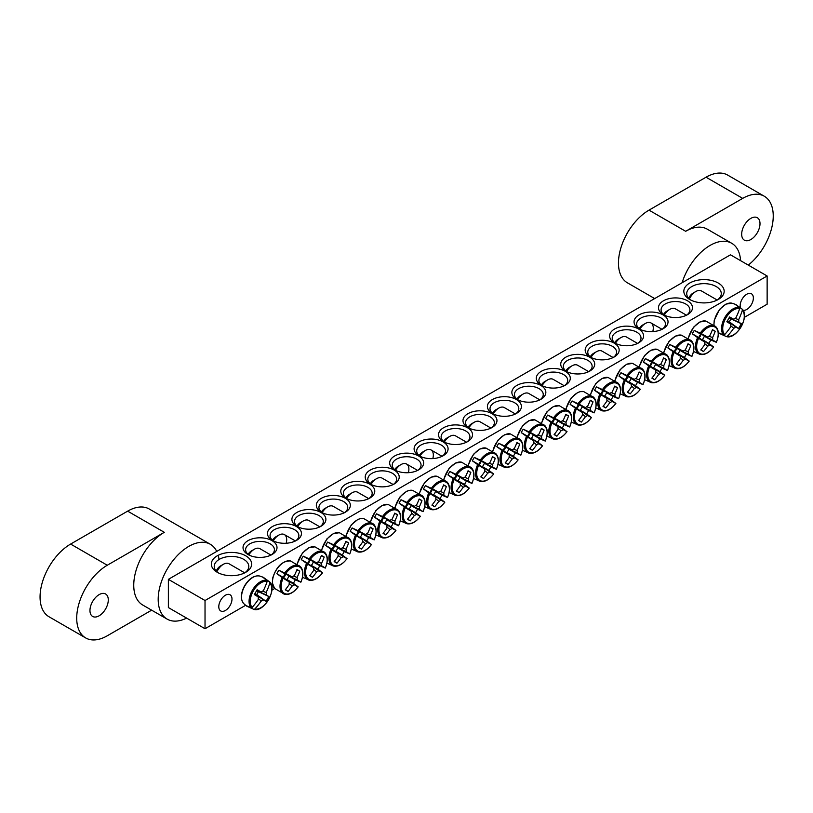 <?xml version="1.0" encoding="UTF-8"?>
<svg xmlns="http://www.w3.org/2000/svg" width="813" height="813" viewBox="0 0 813 813"><rect width="100%" height="100%" fill="white"/><g stroke="black" fill="none" stroke-linecap="round" stroke-linejoin="round"><path stroke-width="1.22" d="M248.991 555.066A14.4 8.313 180 0 1 245.617 549.72A14.4 8.313 180 0 1 254.51 542.037A14.4 8.313 180 0 1 270.201 543.836A14.4 8.313 180 0 1 274.418 549.72A14.4 8.313 180 0 1 271.044 555.066M767.137 275.983L730.47 254.815L168.372 579.344L205.028 600.512L767.137 275.983L767.137 304.204L744.362 317.355M274.652 588.531L271.867 590.147M245.597 605.309L205.028 628.734L168.372 607.565L168.372 579.344M272.03 540.665A16.992 9.807 0 0 0 248.006 540.665A16.992 9.807 0 0 0 248.006 554.537A16.992 9.807 0 0 0 272.03 554.537A16.992 9.807 0 0 0 272.03 540.665M296.471 526.55A16.992 9.807 0 0 0 272.436 526.55A16.992 9.807 0 0 0 272.436 540.421A16.992 9.807 0 0 0 296.471 540.421A16.992 9.807 0 0 0 296.471 526.55M345.352 498.328A16.992 9.807 0 0 0 321.318 498.328A16.992 9.807 0 0 0 321.318 512.21A16.992 9.807 0 0 0 345.352 512.21A16.992 9.807 0 0 0 345.352 498.328M394.234 470.107A16.992 9.807 0 0 0 370.2 470.107A16.992 9.807 0 0 0 370.2 483.989A16.992 9.807 0 0 0 394.234 483.989A16.992 9.807 0 0 0 394.234 470.107M443.105 441.896A16.992 9.807 0 0 0 419.081 441.896A16.992 9.807 0 0 0 419.081 455.768A16.992 9.807 0 0 0 443.105 455.768A16.992 9.807 0 0 0 443.105 441.896M663.469 314.672A16.992 9.807 0 0 0 687.503 314.672A16.992 9.807 0 0 0 687.503 300.79A16.992 9.807 0 0 0 663.469 300.79A16.992 9.807 0 0 0 663.469 314.672L663.469 314.672M614.587 342.883A16.992 9.807 0 0 0 638.622 342.883A16.992 9.807 0 0 0 638.622 329.011A16.992 9.807 0 0 0 614.587 329.011A16.992 9.807 0 0 0 614.587 342.883L614.587 342.883M565.716 371.104A16.992 9.807 0 0 0 589.74 371.104A16.992 9.807 0 0 0 589.74 357.232A16.992 9.807 0 0 0 565.716 357.232A16.992 9.807 0 0 0 565.716 371.104L565.716 371.104M516.834 399.325A16.992 9.807 0 0 0 540.869 399.325A16.992 9.807 0 0 0 540.869 385.453A16.992 9.807 0 0 0 516.834 385.453A16.992 9.807 0 0 0 516.834 399.325L516.834 399.325M467.953 427.547A16.992 9.807 0 0 0 491.987 427.547A16.992 9.807 0 0 0 491.987 413.675A16.992 9.807 0 0 0 467.953 413.675A16.992 9.807 0 0 0 467.953 427.547L467.953 427.547M689.739 299.499A20.162 11.636 0 0 0 718.255 299.499A20.162 11.636 0 0 0 718.255 283.036A20.162 11.636 0 0 0 689.739 283.036A20.162 11.636 0 0 0 689.739 299.499L689.739 299.499M217.244 572.291A20.162 11.636 0 0 0 245.76 572.291A20.162 11.636 0 0 0 245.76 555.828A20.162 11.636 0 0 0 217.244 555.828A20.162 11.636 0 0 0 217.244 572.291L217.244 572.291M492.393 413.441A16.992 9.807 0 0 0 516.428 413.441A16.992 9.807 0 0 0 516.428 399.559A16.992 9.807 0 0 0 492.393 399.559A16.992 9.807 0 0 0 492.393 413.441L492.393 413.441M541.275 385.22A16.992 9.807 0 0 0 565.309 385.22A16.992 9.807 0 0 0 565.309 371.338A16.992 9.807 0 0 0 541.275 371.338A16.992 9.807 0 0 0 541.275 385.22L541.275 385.22M590.157 356.998A16.992 9.807 0 0 0 614.181 356.998A16.992 9.807 0 0 0 614.181 343.127A16.992 9.807 0 0 0 590.157 343.127A16.992 9.807 0 0 0 590.147 356.998A16.992 9.807 0 0 0 590.157 356.998M639.028 328.777A16.992 9.807 0 0 0 663.062 328.777A16.992 9.807 0 0 0 663.062 314.905A16.992 9.807 0 0 0 639.028 314.905A16.992 9.807 0 0 0 639.028 328.777L639.028 328.777M467.546 427.78A16.992 9.807 0 0 0 443.512 427.78A16.992 9.807 0 0 0 443.512 441.652A16.992 9.807 0 0 0 467.546 441.652A16.992 9.807 0 0 0 467.546 427.78M418.665 456.002A16.992 9.807 0 0 0 394.64 456.002A16.992 9.807 0 0 0 394.64 469.873A16.992 9.807 0 0 0 418.665 469.873A16.992 9.807 0 0 0 418.665 456.002M369.793 484.223A16.992 9.807 0 0 0 345.759 484.223A16.992 9.807 0 0 0 345.759 498.095A16.992 9.807 0 0 0 369.793 498.095A16.992 9.807 0 0 0 369.793 484.223M320.911 512.444A16.992 9.807 0 0 0 296.877 512.444A16.992 9.807 0 0 0 296.877 526.316A16.992 9.807 0 0 0 320.911 526.316A16.992 9.807 0 0 0 320.911 512.444M273.432 540.96A14.4 8.313 180 0 1 270.058 535.604A14.4 8.313 180 0 1 278.94 527.922A14.4 8.313 180 0 1 294.641 529.73A14.4 8.313 180 0 1 298.859 535.604A14.4 8.313 180 0 1 295.485 540.96M297.873 526.844A14.4 8.313 180 0 1 294.499 521.499A14.4 8.313 180 0 1 303.381 513.816A14.4 8.313 180 0 1 319.082 515.615A14.4 8.313 180 0 1 323.3 521.499A14.4 8.313 180 0 1 319.916 526.844M322.314 512.739A14.4 8.313 180 0 1 318.93 507.383A14.4 8.313 180 0 1 327.822 499.7A14.4 8.313 180 0 1 343.523 501.509A14.4 8.313 180 0 1 347.74 507.383A14.4 8.313 180 0 1 344.356 512.739M346.755 498.623A14.4 8.313 180 0 1 343.371 493.278A14.4 8.313 180 0 1 352.263 485.595A14.4 8.313 180 0 1 367.954 487.394A14.4 8.313 180 0 1 372.171 493.278A14.4 8.313 180 0 1 368.797 498.623M371.185 484.518A14.4 8.313 180 0 1 367.811 479.162A14.4 8.313 180 0 1 376.704 471.489A14.4 8.313 180 0 1 392.394 473.288A14.4 8.313 180 0 1 396.612 479.162A14.4 8.313 180 0 1 393.238 484.518M395.626 470.402A14.4 8.313 180 0 1 392.252 465.056A14.4 8.313 180 0 1 401.144 457.373A14.4 8.313 180 0 1 416.835 459.172A14.4 8.313 180 0 1 421.053 465.056A14.4 8.313 180 0 1 417.679 470.402M420.067 456.296A14.4 8.313 180 0 1 416.693 450.951A14.4 8.313 180 0 1 425.585 443.268A14.4 8.313 180 0 1 441.276 445.067A14.4 8.313 180 0 1 445.494 450.951A14.4 8.313 180 0 1 442.12 456.296M444.508 442.191A14.4 8.313 180 0 1 441.134 436.835A14.4 8.313 180 0 1 450.016 429.152A14.4 8.313 180 0 1 465.717 430.961A14.4 8.313 180 0 1 469.934 436.835A14.4 8.313 180 0 1 466.56 442.191M664.465 315.2A14.4 8.313 180 0 1 661.081 309.844A14.4 8.313 180 0 1 675.481 301.532A14.4 8.313 180 0 1 689.891 309.844A14.4 8.313 180 0 1 686.507 315.2M640.024 329.306A14.4 8.313 180 0 1 636.65 323.96A14.4 8.313 180 0 1 651.05 315.647A14.4 8.313 180 0 1 665.451 323.96A14.4 8.313 180 0 1 662.067 329.306M615.583 343.421A14.4 8.313 180 0 1 612.209 338.066A14.4 8.313 180 0 1 626.61 329.753A14.4 8.313 180 0 1 641.01 338.066A14.4 8.313 180 0 1 637.626 343.421M591.142 357.527A14.4 8.313 180 0 1 587.769 352.181A14.4 8.313 180 0 1 602.169 343.858A14.4 8.313 180 0 1 616.569 352.181A14.4 8.313 180 0 1 613.195 357.527M566.702 371.632A14.4 8.313 180 0 1 563.328 366.287A14.4 8.313 180 0 1 577.728 357.974A14.4 8.313 180 0 1 592.128 366.287A14.4 8.313 180 0 1 588.754 371.632M542.261 385.748A14.4 8.313 180 0 1 538.887 380.393A14.4 8.313 180 0 1 553.287 372.08A14.4 8.313 180 0 1 567.687 380.393A14.4 8.313 180 0 1 564.313 385.748M517.83 399.854A14.4 8.313 180 0 1 514.446 394.508A14.4 8.313 180 0 1 528.846 386.195A14.4 8.313 180 0 1 543.247 394.508A14.4 8.313 180 0 1 539.873 399.854M493.389 413.969A14.4 8.313 180 0 1 490.005 408.614A14.4 8.313 180 0 1 504.406 400.301A14.4 8.313 180 0 1 518.816 408.614A14.4 8.313 180 0 1 515.432 413.969M740.389 307.507A9.339 5.386 -60 0 1 740.165 305.668A9.339 5.386 -60 0 1 744.241 296.267A9.339 5.386 -60 0 1 751.436 293.767A9.339 5.386 -60 0 1 751.852 303.767A9.339 5.386 -60 0 1 743.062 310.302M218.788 606.671A9.339 5.386 -60 0 1 222.864 597.281A9.339 5.386 -60 0 1 230.059 594.781A9.339 5.386 -60 0 1 230.059 605.563A9.339 5.386 -60 0 1 220.73 610.949A9.339 5.386 -60 0 1 218.788 606.671M468.949 428.075A14.4 8.313 180 0 1 465.575 422.73A14.4 8.313 180 0 1 479.975 414.417A14.4 8.313 180 0 1 494.375 422.73A14.4 8.313 180 0 1 490.991 428.075M218.341 572.88A17.276 9.98 180 0 1 214.226 566.417A17.276 9.98 180 0 1 231.502 556.438A17.276 9.98 180 0 1 248.788 566.417A17.276 9.98 180 0 1 244.662 572.88M690.837 300.088A17.276 9.98 180 0 1 686.721 293.625A17.276 9.98 180 0 1 703.997 283.646A17.276 9.98 180 0 1 721.283 293.625A17.276 9.98 180 0 1 717.157 300.088M205.028 600.512L205.028 628.734M720.176 333.808A16.616 9.593 -60 0 1 719.312 333.411A16.616 9.593 -60 0 1 718.804 333.066A16.616 9.593 -60 0 1 718.387 332.73L723.672 335.027L724.647 334.621A15.244 8.801 -60 0 1 725.877 318.015A15.244 8.801 -60 0 1 739.657 308.645L739.515 307.588L734.881 304.164A16.616 9.593 -60 0 1 735.379 304.357A16.616 9.593 -60 0 1 736.71 305.17M726.375 336.562A16.057 9.268 120 0 1 726.304 336.552L726.375 336.562C736.314 340.068 750.196 316.023 742.198 309.164A16.057 9.268 120 0 0 742.147 309.113L742.35 310.2A15.244 8.801 -60 0 1 741.121 326.816A15.244 8.801 -60 0 1 727.35 336.186L726.304 336.552L720.359 333.879M736.863 305.302L742.198 309.164M724.647 334.621A57.56 43.922 -60 0 0 730.857 326.592A5.711 3.293 -60 0 1 730.857 324.184A57.56 2.896 -145.9 0 1 726.822 321.755A57.205 43.658 -60 0 0 729.596 316.958A57.56 2.896 25.9 0 1 733.712 319.235A5.711 3.293 -60 0 1 735.795 318.025A57.56 43.922 -60 0 0 739.657 308.645M742.35 310.2A57.56 49.715 120 0 1 738.651 319.682A5.711 3.293 -60 0 1 738.651 322.09A57.56 2.896 25.9 0 1 741.293 323.716A57.205 49.41 120 0 1 738.519 328.513A57.56 2.896 -145.9 0 1 735.795 327.039A5.711 3.293 -60 0 1 733.712 328.239A57.56 49.715 120 0 1 727.35 336.186M734.993 318.34L738.651 319.682M689.434 298.991A11.23 6.484 -60 0 1 695.847 291.501A11.23 6.484 -60 0 1 701.467 290.952L717.218 300.048M695.847 291.501L693.001 293.147A7.205 4.156 120 0 0 688.733 298.29M727.31 320.972L735.795 327.039M733.712 328.239L730.724 325.739M730.857 324.184L727.076 321.348M738.651 322.09L729.159 317.771M729.373 317.375L733.712 319.235M741.293 323.716L729.048 317.974M738.519 328.513L729.241 321.816L730.857 319.011M727.432 320.779L729.241 321.816M247.68 606.6A16.616 9.593 -60 0 1 246.309 605.858A16.616 9.593 -60 0 1 245.892 605.522L251.176 607.819L252.162 607.413A15.244 8.801 -60 0 1 253.392 590.807A15.244 8.801 -60 0 1 267.162 581.437L267.02 580.38L262.396 576.956A16.616 9.593 -60 0 1 262.884 577.149A16.616 9.593 -60 0 1 263.432 577.423A16.616 9.593 -60 0 1 264.215 577.962M253.88 609.354A16.057 9.268 120 0 1 253.808 609.344L253.88 609.354C263.819 612.86 277.7 588.815 269.703 581.956A16.057 9.268 120 0 0 269.652 581.905L269.855 582.992A15.244 8.801 -60 0 1 268.625 599.608A15.244 8.801 -60 0 1 254.855 608.978L253.808 609.344L247.863 606.671M264.367 578.094L269.703 581.956M269.855 582.992A57.56 49.715 120 0 1 266.156 592.474A5.711 3.293 -60 0 1 266.156 594.882A57.56 2.896 25.9 0 1 268.798 596.508A57.205 49.41 120 0 1 266.024 601.305A57.56 2.896 -145.9 0 1 263.3 599.831A5.711 3.293 -60 0 1 261.217 601.031A57.56 49.715 120 0 1 254.855 608.978M261.217 601.031L258.229 598.531M252.162 607.413A57.56 43.922 -60 0 0 258.361 599.384A5.711 3.293 -60 0 1 258.361 596.976A57.56 2.896 -145.9 0 1 254.327 594.547A57.205 43.658 -60 0 0 257.101 589.75A57.56 2.896 25.9 0 1 261.217 592.027A5.711 3.293 -60 0 1 263.3 590.817A57.56 43.922 -60 0 0 267.162 581.437M216.939 571.783A11.23 6.484 -60 0 1 217.742 570.228A11.23 6.484 -60 0 1 223.362 564.293A11.23 6.484 -60 0 1 228.971 563.744L244.733 572.84M223.362 564.293L220.506 565.939A7.205 4.156 120 0 0 216.908 569.74A7.205 4.156 120 0 0 216.238 571.082M256.878 590.167L261.217 592.027M262.497 591.132L266.156 592.474M266.156 594.882L256.664 590.563M258.361 596.976L254.581 594.14M254.815 593.764L263.3 599.831M268.798 596.508L256.552 590.766M266.024 601.305L256.745 594.608L258.361 591.803M254.936 593.571L256.745 594.608M496.804 446.713A16.616 9.593 -60 0 1 497.729 444.975A16.616 9.593 -60 0 1 498.776 443.298L505.767 446.5A15.244 8.801 -60 0 1 519.537 439.965A15.244 8.801 -60 0 1 520.767 455.158L515.269 452.821A16.616 9.593 -60 0 1 513.298 456.245L518.074 459.833A15.244 8.801 -60 0 1 504.294 466.367A15.244 8.801 -60 0 1 503.064 451.174L496.804 446.713L503.349 450.493A3.933 2.266 -60 0 1 505.33 447.079L512.129 449.985A5.711 3.293 -60 0 1 514.212 448.776A57.56 43.922 -60 0 0 516.936 442.557A57.205 2.876 25.9 0 1 519.71 444.152A57.56 49.715 120 0 1 517.068 450.432A5.711 3.293 -60 0 1 517.068 452.841A57.56 2.896 25.9 0 1 520.767 455.158L520.564 455.117M517.068 452.841L508.725 449.04A3.933 2.266 -60 0 1 506.753 452.465L513.298 456.245M515.269 452.821L508.725 449.04M505.767 446.5A57.56 2.896 25.9 0 1 512.129 449.985M517.932 459.67L518.074 459.833A57.56 2.896 -145.9 0 1 514.212 457.79A5.711 3.293 -60 0 1 512.129 458.999A57.56 49.715 120 0 1 508.013 464.416A57.205 2.876 -145.9 0 1 505.239 462.821A57.56 43.922 -60 0 0 509.273 457.343A5.711 3.293 -60 0 1 509.273 454.934A57.56 2.896 -145.9 0 1 503.064 451.174M506.753 452.465L514.212 457.79M468.786 427.963A11.23 6.484 -60 0 1 474.264 422.252A11.23 6.484 -60 0 1 479.883 421.703L490.961 428.095M474.264 422.252L471.418 423.898A7.205 4.156 120 0 0 468.024 427.364M509.273 454.934L503.349 450.493M512.129 458.999L509.141 456.489M503.46 450.575A3.222 1.86 120 0 0 505.452 447.13M513.41 449.101L517.068 450.432M508.013 464.416L505.442 462.567M519.71 444.152L516.824 442.851M505.33 447.079L498.776 443.298M521.245 432.607A16.616 9.593 -60 0 1 522.17 430.86A16.616 9.593 -60 0 1 523.216 429.193L530.208 432.384A15.244 8.801 -60 0 1 543.978 425.86A15.244 8.801 -60 0 1 545.208 441.042L539.71 438.715A16.616 9.593 -60 0 1 537.739 442.13L542.505 445.727A15.244 8.801 -60 0 1 528.735 452.252A15.244 8.801 -60 0 1 527.505 437.059L521.245 432.607L527.789 436.388A3.933 2.266 -60 0 1 529.761 432.973L536.57 435.88A5.711 3.293 -60 0 1 538.653 434.67A57.56 43.922 -60 0 0 541.377 428.441A57.205 2.876 25.9 0 1 544.151 430.047A57.56 49.715 120 0 1 541.509 436.317A5.711 3.293 -60 0 1 541.509 438.735A57.56 2.896 25.9 0 1 545.208 441.042L544.995 441.012M541.509 438.735L533.165 434.935A3.933 2.266 -60 0 1 531.194 438.349L537.739 442.13M539.71 438.715L533.165 434.935M530.208 432.384A57.56 2.896 25.9 0 1 536.57 435.88M542.373 445.565L542.505 445.727A57.56 2.896 -145.9 0 1 538.653 443.674A5.711 3.293 -60 0 1 536.57 444.884A57.56 49.715 120 0 1 532.454 450.311A57.205 2.876 -145.9 0 1 529.68 448.705A57.56 43.922 -60 0 0 533.714 443.237A5.711 3.293 -60 0 1 533.714 440.819A57.56 2.896 -145.9 0 1 527.505 437.059M531.194 438.349L538.653 443.674M493.227 413.847A11.23 6.484 -60 0 1 498.704 408.146A11.23 6.484 -60 0 1 504.324 407.587L515.401 413.98M498.704 408.146L495.859 409.793A7.205 4.156 120 0 0 492.454 413.258M533.714 440.819L527.789 436.388M536.57 444.884L533.582 442.374M527.901 436.469A3.222 1.86 120 0 0 529.893 433.024M537.85 434.985L541.509 436.317M532.454 450.311L529.883 448.461M544.151 430.047L541.265 428.746M529.761 432.973L523.216 429.193M545.686 418.502A16.616 9.593 -60 0 1 546.61 416.754A16.616 9.593 -60 0 1 547.657 415.077L554.649 418.278A15.244 8.801 -60 0 1 568.419 411.744A15.244 8.801 -60 0 1 569.649 426.937L564.151 424.599A16.616 9.593 -60 0 1 562.179 428.024L566.946 431.612A15.244 8.801 -60 0 1 553.175 438.146A15.244 8.801 -60 0 1 551.946 422.953L545.686 418.502L552.23 422.282A3.933 2.266 -60 0 1 554.202 418.858L561 421.764A5.711 3.293 -60 0 1 563.094 420.565A57.56 43.922 -60 0 0 565.818 414.335A57.205 2.876 25.9 0 1 568.592 415.931A57.56 49.715 120 0 1 565.95 422.211A5.711 3.293 -60 0 1 565.95 424.62A57.56 2.896 25.9 0 1 569.649 426.937L569.435 426.896M565.95 424.62L557.606 420.819A3.933 2.266 -60 0 1 555.635 424.244L562.179 428.024M564.151 424.599L557.606 420.819M554.649 418.278A57.56 2.896 25.9 0 1 561 421.764M566.813 431.449L566.946 431.612A57.56 2.896 -145.9 0 1 563.094 429.569A5.711 3.293 -60 0 1 561 430.778A57.56 49.715 120 0 1 556.885 436.195A57.205 2.876 -145.9 0 1 554.12 434.599A57.56 43.922 -60 0 0 558.145 429.122A5.711 3.293 -60 0 1 558.145 426.713A57.56 2.896 -145.9 0 1 551.946 422.953M555.635 424.244L563.094 429.569M517.657 399.742A11.23 6.484 -60 0 1 523.145 394.041A11.23 6.484 -60 0 1 528.765 393.482L539.842 399.874M523.145 394.041L520.3 395.687A7.205 4.156 120 0 0 516.895 399.142M558.145 426.713L552.23 422.282M561 430.778L558.023 428.268M552.342 422.354A3.222 1.86 120 0 0 554.324 418.908M562.281 420.88L565.95 422.211M556.885 436.195L554.324 434.345M568.592 415.931L565.706 414.64M554.202 418.858L547.657 415.077M570.126 404.386A16.616 9.593 -60 0 1 571.051 402.648A16.616 9.593 -60 0 1 572.098 400.972L579.09 404.163A15.244 8.801 -60 0 1 592.86 397.638A15.244 8.801 -60 0 1 594.09 412.831L588.592 410.494A16.616 9.593 -60 0 1 586.62 413.908L591.386 417.506A15.244 8.801 -60 0 1 577.616 424.04A15.244 8.801 -60 0 1 576.387 408.848L570.126 404.386L576.671 408.167A3.933 2.266 -60 0 1 578.643 404.752L585.441 407.659A5.711 3.293 -60 0 1 587.535 406.449A57.56 43.922 -60 0 0 590.258 400.23A57.205 2.876 25.9 0 1 593.023 401.825A57.56 49.715 120 0 1 590.39 408.096A5.711 3.293 -60 0 1 590.39 410.514A57.56 2.896 25.9 0 1 594.09 412.831L593.876 412.791M590.39 410.514L582.047 406.713A3.933 2.266 -60 0 1 580.076 410.128L586.62 413.908M588.592 410.494L582.047 406.713M579.09 404.163A57.56 2.896 25.9 0 1 585.441 407.659M591.254 417.343L591.386 417.506A57.56 2.896 -145.9 0 1 587.535 415.453A5.711 3.293 -60 0 1 585.441 416.663A57.56 49.715 120 0 1 581.325 422.089A57.205 2.876 -145.9 0 1 578.561 420.484A57.56 43.922 -60 0 0 582.586 415.016A5.711 3.293 -60 0 1 582.586 412.608A57.56 2.896 -145.9 0 1 576.387 408.848M580.076 410.128L587.535 415.453M542.098 385.636A11.23 6.484 -60 0 1 547.586 379.925A11.23 6.484 -60 0 1 553.206 379.366L564.273 385.769M547.586 379.925L544.73 381.571A7.205 4.156 120 0 0 541.336 385.037M582.586 412.608L576.671 408.167M585.441 416.663L582.454 414.163M576.783 408.248A3.222 1.86 120 0 0 578.765 404.803M586.722 406.764L590.39 408.096M581.325 422.089L578.765 420.24M593.023 401.825L590.136 400.524M578.643 404.752L572.098 400.972M594.567 390.281A16.616 9.593 -60 0 1 595.492 388.533A16.616 9.593 -60 0 1 596.539 386.856L603.531 390.057A15.244 8.801 -60 0 1 617.301 383.523A15.244 8.801 -60 0 1 618.53 398.716L613.032 396.388A16.616 9.593 -60 0 1 611.061 399.803L615.827 403.39A15.244 8.801 -60 0 1 602.057 409.925A15.244 8.801 -60 0 1 600.827 394.732L594.567 390.281L601.112 394.061A3.933 2.266 -60 0 1 603.083 390.636L609.882 393.543A5.711 3.293 -60 0 1 611.976 392.344A57.56 43.922 -60 0 0 614.699 386.114A57.205 2.876 25.9 0 1 617.463 387.72A57.56 49.715 120 0 1 614.831 393.99A5.711 3.293 -60 0 1 614.831 396.398A57.56 2.896 25.9 0 1 618.53 398.716L618.317 398.685M614.831 396.398L606.488 392.608A3.933 2.266 -60 0 1 604.506 396.022L611.061 399.803M613.032 396.388L606.488 392.608M603.531 390.057A57.56 2.896 25.9 0 1 609.882 393.543M615.695 403.228L615.827 403.39A57.56 2.896 -145.9 0 1 611.976 401.348A5.711 3.293 -60 0 1 609.882 402.557A57.56 49.715 120 0 1 605.766 407.974A57.205 2.876 -145.9 0 1 603.002 406.378A57.56 43.922 -60 0 0 607.026 400.911A5.711 3.293 -60 0 1 607.026 398.492A57.56 2.896 -145.9 0 1 600.827 394.732M604.506 396.022L611.976 401.348M566.539 371.521A11.23 6.484 -60 0 1 572.027 365.82A11.23 6.484 -60 0 1 577.647 365.261L588.714 371.653M572.027 365.82L569.171 367.466A7.205 4.156 120 0 0 565.777 370.921M607.026 398.492L601.112 394.061M609.882 402.557L606.894 400.047M601.214 394.142A3.222 1.86 120 0 0 603.205 390.697M611.163 392.659L614.831 393.99M605.766 407.974L603.195 406.124M617.463 387.72L614.577 386.419M603.083 390.636L596.539 386.856M618.998 376.165A16.616 9.593 -60 0 1 619.933 374.427A16.616 9.593 -60 0 1 620.98 372.75L627.961 375.941A15.244 8.801 -60 0 1 641.742 369.417A15.244 8.801 -60 0 1 642.971 384.61L637.473 382.273A16.616 9.593 -60 0 1 635.502 385.687L640.268 389.285A15.244 8.801 -60 0 1 626.498 395.819A15.244 8.801 -60 0 1 625.268 380.626L618.998 376.165L625.553 379.945A3.933 2.266 -60 0 1 627.524 376.531L634.323 379.437A5.711 3.293 -60 0 1 636.416 378.228A57.56 43.922 -60 0 0 639.14 372.008A57.205 2.876 25.9 0 1 641.904 373.604A57.56 49.715 120 0 1 639.272 379.884A5.711 3.293 -60 0 1 639.272 382.293A57.56 2.896 25.9 0 1 642.971 384.61L642.758 384.569M639.272 382.293L630.918 378.492A3.933 2.266 -60 0 1 628.947 381.907L635.502 385.687M637.473 382.273L630.918 378.492M627.961 375.941A57.56 2.896 25.9 0 1 634.323 379.437M640.126 389.122L640.268 389.285A57.56 2.896 -145.9 0 1 636.416 387.242A5.711 3.293 -60 0 1 634.323 388.441A57.56 49.715 120 0 1 630.207 393.868A57.205 2.876 -145.9 0 1 627.433 392.262A57.56 43.922 -60 0 0 631.467 386.795A5.711 3.293 -60 0 1 631.467 384.386A57.56 2.896 -145.9 0 1 625.268 380.626M628.947 381.907L636.416 387.242M590.98 357.415A11.23 6.484 -60 0 1 596.468 351.704A11.23 6.484 -60 0 1 602.077 351.155L613.154 357.547M596.468 351.704L593.612 353.35A7.205 4.156 120 0 0 590.218 356.816M631.467 384.386L625.553 379.945M634.323 388.441L631.335 385.941M625.654 380.027A3.222 1.86 120 0 0 627.646 376.582M635.603 378.543L639.272 379.884M630.207 393.868L627.636 392.018M641.904 373.604L639.018 372.303M627.524 376.531L620.98 372.75M643.439 362.059A16.616 9.593 -60 0 1 644.374 360.311A16.616 9.593 -60 0 1 645.41 358.645L652.402 361.836A15.244 8.801 -60 0 1 666.172 355.301A15.244 8.801 -60 0 1 667.402 370.494L661.914 368.167A16.616 9.593 -60 0 1 659.932 371.582L664.709 375.179A15.244 8.801 -60 0 1 650.939 381.704A15.244 8.801 -60 0 1 649.709 366.511L643.439 362.059L649.994 365.84A3.933 2.266 -60 0 1 651.965 362.425L658.764 365.332A5.711 3.293 -60 0 1 660.847 364.122A57.56 43.922 -60 0 0 663.571 357.893A57.205 2.876 25.9 0 1 666.345 359.498A57.56 49.715 120 0 1 663.703 365.769A5.711 3.293 -60 0 1 663.703 368.187A57.56 2.896 25.9 0 1 667.402 370.494L667.199 370.464M663.703 368.187L655.359 364.387A3.933 2.266 -60 0 1 653.388 367.801L659.932 371.582M661.914 368.167L655.359 364.387M652.402 361.836A57.56 2.896 25.9 0 1 658.764 365.332M664.567 375.006L664.709 375.179A57.56 2.896 -145.9 0 1 660.847 373.126A5.711 3.293 -60 0 1 658.764 374.336A57.56 49.715 120 0 1 654.648 379.752A57.205 2.876 -145.9 0 1 651.874 378.157A57.56 43.922 -60 0 0 655.908 372.689A5.711 3.293 -60 0 1 655.908 370.271A57.56 2.896 -145.9 0 1 649.709 366.511M653.388 367.801L660.847 373.126M615.421 343.299A11.23 6.484 -60 0 1 620.908 337.598A11.23 6.484 -60 0 1 626.518 337.039L637.595 343.432M620.908 337.598L618.053 339.245A7.205 4.156 120 0 0 614.658 342.71M655.908 370.271L649.994 365.84M658.764 374.336L655.776 371.826M650.095 365.921A3.222 1.86 120 0 0 652.087 362.476M660.044 364.437L663.703 365.769M654.648 379.752L652.077 377.903M666.345 359.498L663.459 358.198M651.965 362.425L645.41 358.645M667.88 347.944A16.616 9.593 -60 0 1 668.804 346.206A16.616 9.593 -60 0 1 669.851 344.529L676.843 347.73A15.244 8.801 -60 0 1 690.613 341.196A15.244 8.801 -60 0 1 691.843 356.389L686.345 354.051A16.616 9.593 -60 0 1 684.373 357.476L689.15 361.063A15.244 8.801 -60 0 1 675.369 367.598A15.244 8.801 -60 0 1 674.14 352.405L667.88 347.944L674.424 351.724A3.933 2.266 -60 0 1 676.406 348.31L683.205 351.216A5.711 3.293 -60 0 1 685.288 350.007A57.56 43.922 -60 0 0 688.011 343.787A57.205 2.876 25.9 0 1 690.786 345.383A57.56 49.715 120 0 1 688.144 351.663A5.711 3.293 -60 0 1 688.144 354.072A57.56 2.896 25.9 0 1 691.843 356.389L691.639 356.348M688.144 354.072L679.8 350.271A3.933 2.266 -60 0 1 677.829 353.696L684.373 357.476M686.345 354.051L679.8 350.271M676.843 347.73A57.56 2.896 25.9 0 1 683.205 351.216M689.007 360.901L689.15 361.063A57.56 2.896 -145.9 0 1 685.288 359.021A5.711 3.293 -60 0 1 683.205 360.23A57.56 49.715 120 0 1 679.089 365.647A57.205 2.876 -145.9 0 1 676.314 364.051A57.56 43.922 -60 0 0 680.349 358.574A5.711 3.293 -60 0 1 680.349 356.165A57.56 2.896 -145.9 0 1 674.14 352.405M677.829 353.696L685.288 359.021M639.861 329.194A11.23 6.484 -60 0 1 645.339 323.483A11.23 6.484 -60 0 1 650.959 322.934A11.23 6.484 -60 0 1 652.778 331.602M645.339 323.483L642.494 325.129A7.205 4.156 120 0 0 639.099 328.594M680.349 356.165L674.424 351.724M683.205 360.23L680.217 357.72M674.536 351.805A3.222 1.86 120 0 0 676.528 348.36M684.485 350.332L688.144 351.663M679.089 365.647L676.518 363.797M690.786 345.383L687.9 344.082M676.406 348.31L669.851 344.529M692.32 333.838A16.616 9.593 -60 0 1 693.245 332.09A16.616 9.593 -60 0 1 694.292 330.424L701.284 333.615A15.244 8.801 -60 0 1 715.054 327.09A15.244 8.801 -60 0 1 716.283 342.273L710.786 339.946A16.616 9.593 -60 0 1 708.814 343.36L713.58 346.958A15.244 8.801 -60 0 1 699.81 353.482A15.244 8.801 -60 0 1 698.58 338.289L692.32 333.838L698.865 337.619A3.933 2.266 -60 0 1 700.836 334.204L707.645 337.11A5.711 3.293 -60 0 1 709.729 335.901A57.56 43.922 -60 0 0 712.452 329.671A57.205 2.876 25.9 0 1 715.227 331.277A57.56 49.715 120 0 1 712.584 337.547A5.711 3.293 -60 0 1 712.584 339.966A57.56 2.896 25.9 0 1 716.283 342.273L716.07 342.243M712.584 339.966L704.241 336.165A3.933 2.266 -60 0 1 702.269 339.58L708.814 343.36M710.786 339.946L704.241 336.165M701.284 333.615A57.56 2.896 25.9 0 1 707.645 337.11M713.448 346.795L713.58 346.958A57.56 2.896 -145.9 0 1 709.729 344.905A5.711 3.293 -60 0 1 707.645 346.114A57.56 49.715 120 0 1 703.53 351.541A57.205 2.876 -145.9 0 1 700.755 349.936A57.56 43.922 -60 0 0 704.79 344.468A5.711 3.293 -60 0 1 704.79 342.049A57.56 2.896 -145.9 0 1 698.58 338.289M702.269 339.58L709.729 344.905M664.302 315.078A11.23 6.484 -60 0 1 669.78 309.377A11.23 6.484 -60 0 1 675.4 308.818L686.477 315.21M669.78 309.377L666.934 311.023A7.205 4.156 120 0 0 663.53 314.489M704.79 342.049L698.865 337.619M707.645 346.114L704.658 343.604M698.977 337.7A3.222 1.86 120 0 0 700.969 334.255M708.926 336.216L712.584 337.547M703.53 351.541L700.958 349.692M715.227 331.277L712.34 329.976M700.836 334.204L694.292 330.424M472.363 460.829A16.616 9.593 -60 0 1 473.298 459.081A16.616 9.593 -60 0 1 474.335 457.414L481.326 460.605A15.244 8.801 -60 0 1 495.097 454.071A15.244 8.801 -60 0 1 496.326 469.264L490.839 466.936A16.616 9.593 -60 0 1 488.857 470.351L493.633 473.949A15.244 8.801 -60 0 1 479.863 480.473A15.244 8.801 -60 0 1 478.633 465.28L472.363 460.829L478.918 464.609A3.933 2.266 -60 0 1 480.89 461.195L487.688 464.101A5.711 3.293 -60 0 1 489.772 462.892A57.56 43.922 -60 0 0 492.495 456.662A57.205 2.876 25.9 0 1 495.269 458.268A57.56 49.715 120 0 1 492.627 464.538A5.711 3.293 -60 0 1 492.627 466.957A57.56 2.896 25.9 0 1 496.326 469.264L496.123 469.233M492.627 466.957L484.284 463.156A3.933 2.266 -60 0 1 482.312 466.571L488.857 470.351M490.839 466.936L484.284 463.156M481.326 460.605A57.56 2.896 25.9 0 1 487.688 464.101M493.491 473.776L493.633 473.949A57.56 2.896 -145.9 0 1 489.772 471.896A5.711 3.293 -60 0 1 487.688 473.105A57.56 49.715 120 0 1 483.572 478.522A57.205 2.876 -145.9 0 1 480.798 476.926A57.56 43.922 -60 0 0 484.833 471.459A5.711 3.293 -60 0 1 484.833 469.04A57.56 2.896 -145.9 0 1 478.633 465.28M482.312 466.571L489.772 471.896M444.345 442.069A11.23 6.484 -60 0 1 449.833 436.368A11.23 6.484 -60 0 1 455.443 435.809L466.52 442.201M449.833 436.368L446.977 438.014A7.205 4.156 120 0 0 443.583 441.479M484.833 469.04L478.918 464.609M487.688 473.105L484.7 470.595M479.02 464.69A3.222 1.86 120 0 0 481.011 461.245M488.969 463.207L492.627 464.538M483.572 478.522L481.001 476.672M495.269 458.268L492.383 456.967M480.89 461.195L474.335 457.414M447.922 474.934A16.616 9.593 -60 0 1 448.857 473.196A16.616 9.593 -60 0 1 449.904 471.52L456.886 474.711A15.244 8.801 -60 0 1 470.666 468.186A15.244 8.801 -60 0 1 471.896 483.379L466.398 481.042A16.616 9.593 -60 0 1 464.426 484.457L469.192 488.054A15.244 8.801 -60 0 1 455.422 494.589A15.244 8.801 -60 0 1 454.193 479.396L447.922 474.934L454.477 478.715A3.933 2.266 -60 0 1 456.449 475.3L463.247 478.207A5.711 3.293 -60 0 1 465.341 476.997A57.56 43.922 -60 0 0 468.064 470.778A57.205 2.876 25.9 0 1 470.829 472.373A57.56 49.715 120 0 1 468.197 478.654A5.711 3.293 -60 0 1 468.197 481.062A57.56 2.896 25.9 0 1 471.896 483.379L471.682 483.339M468.197 481.062L459.853 477.261A3.933 2.266 -60 0 1 457.871 480.676L464.426 484.457M466.398 481.042L459.853 477.261M456.886 474.711A57.56 2.896 25.9 0 1 463.247 478.207M469.05 487.891L469.192 488.054A57.56 2.896 -145.9 0 1 465.341 486.011A5.711 3.293 -60 0 1 463.247 487.211A57.56 49.715 120 0 1 459.132 492.637A57.205 2.876 -145.9 0 1 456.367 491.032A57.56 43.922 -60 0 0 460.392 485.564A5.711 3.293 -60 0 1 460.392 483.156A57.56 2.896 -145.9 0 1 454.193 479.396M457.871 480.676L465.341 486.011M419.904 456.184A11.23 6.484 -60 0 1 425.392 450.473A11.23 6.484 -60 0 1 431.002 449.924A11.23 6.484 -60 0 1 432.821 458.593M425.392 450.473L422.536 452.119A7.205 4.156 120 0 0 419.142 455.585M460.392 483.156L454.477 478.715M463.247 487.211L460.26 484.711M454.579 478.796A3.222 1.86 120 0 0 456.571 475.351M464.528 477.312L468.197 478.654M459.132 492.637L456.56 490.788M470.829 472.373L467.942 471.073M456.449 475.3L449.904 471.52M423.492 489.05A16.616 9.593 -60 0 1 424.416 487.302A16.616 9.593 -60 0 1 425.463 485.625L432.455 488.826A15.244 8.801 -60 0 1 446.225 482.292A15.244 8.801 -60 0 1 447.455 497.485L441.957 495.158A16.616 9.593 -60 0 1 439.985 498.572L444.752 502.16A15.244 8.801 -60 0 1 430.981 508.694A15.244 8.801 -60 0 1 429.752 493.501L423.492 489.05L430.036 492.83A3.933 2.266 -60 0 1 432.008 489.406L438.807 492.312A5.711 3.293 -60 0 1 440.9 491.113A57.56 43.922 -60 0 0 443.624 484.883A57.205 2.876 25.9 0 1 446.388 486.489A57.56 49.715 120 0 1 443.756 492.759A5.711 3.293 -60 0 1 443.756 495.168A57.56 2.896 25.9 0 1 447.455 497.485L447.241 497.454M443.756 495.168L435.412 491.377A3.933 2.266 -60 0 1 433.441 494.792L439.985 498.572M441.957 495.158L435.412 491.377M432.455 488.826A57.56 2.896 25.9 0 1 438.807 492.312M444.62 501.997L444.752 502.16A57.56 2.896 -145.9 0 1 440.9 500.117A5.711 3.293 -60 0 1 438.807 501.326A57.56 49.715 120 0 1 434.691 506.743A57.205 2.876 -145.9 0 1 431.927 505.147A57.56 43.922 -60 0 0 435.951 499.68A5.711 3.293 -60 0 1 435.951 497.261A57.56 2.896 -145.9 0 1 429.752 493.501M433.441 494.792L440.9 500.117M395.464 470.29A11.23 6.484 -60 0 1 400.951 464.589A11.23 6.484 -60 0 1 406.571 464.03A11.23 6.484 -60 0 1 408.38 472.699M400.951 464.589L398.096 466.235A7.205 4.156 120 0 0 394.701 469.69M435.951 497.261L430.036 492.83M438.807 501.326L435.819 498.816M430.138 492.912A3.222 1.86 120 0 0 432.13 489.467M440.087 491.428L443.756 492.759M434.691 506.743L432.13 504.893M446.388 486.489L443.502 485.188M432.008 489.406L425.463 485.625M399.051 503.156A16.616 9.593 -60 0 1 399.976 501.418A16.616 9.593 -60 0 1 401.022 499.741L408.014 502.932A15.244 8.801 -60 0 1 421.784 496.408A15.244 8.801 -60 0 1 423.014 511.601L417.516 509.263A16.616 9.593 -60 0 1 415.545 512.678L420.311 516.275A15.244 8.801 -60 0 1 406.541 522.81A15.244 8.801 -60 0 1 405.311 507.617L399.051 503.156L405.596 506.936A3.933 2.266 -60 0 1 407.567 503.521L414.366 506.428A5.711 3.293 -60 0 1 416.459 505.219A57.56 43.922 -60 0 0 419.183 498.999A57.205 2.876 25.9 0 1 421.947 500.595A57.56 49.715 120 0 1 419.315 506.865A5.711 3.293 -60 0 1 419.315 509.284A57.56 2.896 25.9 0 1 423.014 511.601L422.801 511.56M419.315 509.284L410.971 505.483A3.933 2.266 -60 0 1 409 508.897L415.545 512.678M417.516 509.263L410.971 505.483M408.014 502.932A57.56 2.896 25.9 0 1 414.366 506.428M420.179 516.113L420.311 516.275A57.56 2.896 -145.9 0 1 416.459 514.233A5.711 3.293 -60 0 1 414.366 515.432A57.56 49.715 120 0 1 410.25 520.859A57.205 2.876 -145.9 0 1 407.486 519.253A57.56 43.922 -60 0 0 411.51 513.786A5.711 3.293 -60 0 1 411.51 511.377A57.56 2.896 -145.9 0 1 405.311 507.617M409 508.897L416.459 514.233M371.023 484.406A11.23 6.484 -60 0 1 376.51 478.694A11.23 6.484 -60 0 1 382.13 478.135L393.197 484.538M376.51 478.694L373.655 480.341A7.205 4.156 120 0 0 370.261 483.806M411.51 511.377L405.596 506.936M414.366 515.432L411.378 512.932M405.707 507.017A3.222 1.86 120 0 0 407.689 503.572M415.646 505.534L419.315 506.865M410.25 520.859L407.689 519.009M421.947 500.595L419.061 499.294M407.567 503.521L401.022 499.741M374.61 517.271A16.616 9.593 -60 0 1 375.535 515.523A16.616 9.593 -60 0 1 376.582 513.846L383.573 517.048A15.244 8.801 -60 0 1 397.344 510.513A15.244 8.801 -60 0 1 398.573 525.706L393.075 523.369A16.616 9.593 -60 0 1 391.104 526.794L395.87 530.381A15.244 8.801 -60 0 1 382.1 536.915A15.244 8.801 -60 0 1 380.87 521.722L374.61 517.271L381.155 521.052A3.933 2.266 -60 0 1 383.126 517.627L389.925 520.533A5.711 3.293 -60 0 1 392.018 519.334A57.56 43.922 -60 0 0 394.742 513.105A57.205 2.876 25.9 0 1 397.516 514.7A57.56 49.715 120 0 1 394.874 520.981A5.711 3.293 -60 0 1 394.874 523.389A57.56 2.896 25.9 0 1 398.573 525.706L398.36 525.665M394.874 523.389L386.531 519.588A3.933 2.266 -60 0 1 384.559 523.013L391.104 526.794M393.075 523.369L386.531 519.588M383.573 517.048A57.56 2.896 25.9 0 1 389.925 520.533M395.738 530.218L395.87 530.381A57.56 2.896 -145.9 0 1 392.018 528.338A5.711 3.293 -60 0 1 389.925 529.548A57.56 49.715 120 0 1 385.809 534.964A57.205 2.876 -145.9 0 1 383.045 533.369A57.56 43.922 -60 0 0 387.069 527.891A5.711 3.293 -60 0 1 387.069 525.483A57.56 2.896 -145.9 0 1 380.87 521.722M384.559 523.013L392.018 528.338M346.582 498.511A11.23 6.484 -60 0 1 352.07 492.81A11.23 6.484 -60 0 1 357.69 492.251L368.767 498.643M352.07 492.81L349.224 494.456A7.205 4.156 120 0 0 345.82 497.912M387.069 525.483L381.155 521.052M389.925 529.548L386.947 527.037M381.267 521.123A3.222 1.86 120 0 0 383.248 517.678M391.205 519.649L394.874 520.981M385.809 534.964L383.248 533.115M397.516 514.7L394.63 513.41M383.126 517.627L376.582 513.846M350.169 531.377A16.616 9.593 -60 0 1 351.094 529.629A16.616 9.593 -60 0 1 352.141 527.962L359.133 531.153A15.244 8.801 -60 0 1 372.903 524.629A15.244 8.801 -60 0 1 374.132 539.812L368.635 537.484A16.616 9.593 -60 0 1 366.663 540.899L371.429 544.497A15.244 8.801 -60 0 1 357.659 551.021A15.244 8.801 -60 0 1 356.429 535.828L350.169 531.377L356.714 535.157A3.933 2.266 -60 0 1 358.685 531.743L365.494 534.649A5.711 3.293 -60 0 1 367.578 533.44A57.56 43.922 -60 0 0 370.301 527.21A57.205 2.876 25.9 0 1 373.076 528.816A57.56 49.715 120 0 1 370.433 535.086A5.711 3.293 -60 0 1 370.433 537.505A57.56 2.896 25.9 0 1 374.132 539.812L373.919 539.781M370.433 537.505L362.09 533.704A3.933 2.266 -60 0 1 360.118 537.119L366.663 540.899M368.635 537.484L362.09 533.704M359.133 531.153A57.56 2.896 25.9 0 1 365.494 534.649M371.297 544.334L371.429 544.497A57.56 2.896 -145.9 0 1 367.578 542.444A5.711 3.293 -60 0 1 365.494 543.653A57.56 49.715 120 0 1 361.379 549.08A57.205 2.876 -145.9 0 1 358.604 547.474A57.56 43.922 -60 0 0 362.639 542.007A5.711 3.293 -60 0 1 362.639 539.588A57.56 2.896 -145.9 0 1 356.429 535.828M360.118 537.119L367.578 542.444M322.151 512.617A11.23 6.484 -60 0 1 327.629 506.916A11.23 6.484 -60 0 1 333.249 506.357L344.326 512.749M327.629 506.916L324.783 508.562A7.205 4.156 120 0 0 321.379 512.027M362.639 539.588L356.714 535.157M365.494 543.653L362.507 541.143M356.826 535.239A3.222 1.86 120 0 0 358.818 531.793M366.775 533.755L370.433 535.086M361.379 549.08L358.807 547.23M373.076 528.816L370.189 527.515M358.685 531.743L352.141 527.962M325.728 545.482A16.616 9.593 -60 0 1 326.653 543.745A16.616 9.593 -60 0 1 327.7 542.068L334.692 545.269A15.244 8.801 -60 0 1 348.462 538.734A15.244 8.801 -60 0 1 349.692 553.927L344.204 551.59A16.616 9.593 -60 0 1 342.222 555.015L346.999 558.602A15.244 8.801 -60 0 1 333.218 565.137A15.244 8.801 -60 0 1 331.989 549.944L325.728 545.482L332.273 549.263A3.933 2.266 -60 0 1 334.255 545.848L341.054 548.755A5.711 3.293 -60 0 1 343.137 547.545A57.56 43.922 -60 0 0 345.86 541.326A57.205 2.876 25.9 0 1 348.635 542.921A57.56 49.715 120 0 1 345.992 549.202A5.711 3.293 -60 0 1 345.992 551.61A57.56 2.896 25.9 0 1 349.692 553.927L349.488 553.887M345.992 551.61L337.649 547.81A3.933 2.266 -60 0 1 335.678 551.234L342.222 555.015M344.204 551.59L337.649 547.81M334.692 545.269A57.56 2.896 25.9 0 1 341.054 548.755M346.856 558.44L346.999 558.602A57.56 2.896 -145.9 0 1 343.137 556.559A5.711 3.293 -60 0 1 341.054 557.769A57.56 49.715 120 0 1 336.938 563.185A57.205 2.876 -145.9 0 1 334.163 561.59A57.56 43.922 -60 0 0 338.198 556.112A5.711 3.293 -60 0 1 338.198 553.704A57.56 2.896 -145.9 0 1 331.989 549.944M335.678 551.234L343.137 556.559M297.71 526.733A11.23 6.484 -60 0 1 303.188 521.021A11.23 6.484 -60 0 1 308.808 520.472L319.885 526.865M303.188 521.021L300.343 522.668A7.205 4.156 120 0 0 296.948 526.133M338.198 553.704L332.273 549.263M341.054 557.769L338.066 555.259M332.385 549.344A3.222 1.86 120 0 0 334.377 545.899M342.334 547.871L345.992 549.202M336.938 563.185L334.367 561.336M348.635 542.921L345.749 541.621M334.255 545.848L327.7 542.068M301.288 559.598A16.616 9.593 -60 0 1 302.223 557.85A16.616 9.593 -60 0 1 303.259 556.183L310.251 559.374A15.244 8.801 -60 0 1 324.021 552.84A15.244 8.801 -60 0 1 325.261 568.033L319.763 565.706A16.616 9.593 -60 0 1 317.792 569.12L322.558 572.718A15.244 8.801 -60 0 1 308.788 579.242A15.244 8.801 -60 0 1 307.558 564.049L301.288 559.598L307.842 563.379A3.933 2.266 -60 0 1 309.814 559.964L316.613 562.87A5.711 3.293 -60 0 1 318.696 561.661A57.56 43.922 -60 0 0 321.42 555.431A57.205 2.876 25.9 0 1 324.194 557.037A57.56 49.715 120 0 1 321.552 563.307A5.711 3.293 -60 0 1 321.552 565.726A57.56 2.896 25.9 0 1 325.261 568.033L325.048 568.002M321.552 565.726L313.208 561.925A3.933 2.266 -60 0 1 311.237 565.34L317.792 569.12M319.763 565.706L313.208 561.925M310.251 559.374A57.56 2.896 25.9 0 1 316.613 562.87M322.415 572.545L322.558 572.718A57.56 2.896 -145.9 0 1 318.696 570.665A5.711 3.293 -60 0 1 316.613 571.874A57.56 49.715 120 0 1 312.497 577.291A57.205 2.876 -145.9 0 1 309.723 575.695A57.56 43.922 -60 0 0 313.757 570.228A5.711 3.293 -60 0 1 313.757 567.809A57.56 2.896 -145.9 0 1 307.558 564.049M311.237 565.34L318.696 570.665M273.27 540.838A11.23 6.484 -60 0 1 278.757 535.137A11.23 6.484 -60 0 1 284.367 534.578A11.23 6.484 -60 0 1 286.186 543.247M278.757 535.137L275.902 536.783A7.205 4.156 120 0 0 272.507 540.249M313.757 567.809L307.842 563.379M316.613 571.874L313.625 569.364M307.944 563.46A3.222 1.86 120 0 0 309.936 560.015M317.893 561.976L321.552 563.307M312.497 577.291L309.926 575.441M324.194 557.037L321.308 555.736M309.814 559.964L303.259 556.183M276.847 573.704A16.616 9.593 -60 0 1 277.782 571.966A16.616 9.593 -60 0 1 278.829 570.289L285.81 573.48A15.244 8.801 -60 0 1 299.591 566.956A15.244 8.801 -60 0 1 300.82 582.149L295.322 579.811A16.616 9.593 -60 0 1 293.351 583.226L298.117 586.823A15.244 8.801 -60 0 1 284.347 593.358A15.244 8.801 -60 0 1 283.117 578.165L276.847 573.704L283.402 577.484A3.933 2.266 -60 0 1 285.373 574.069L292.172 576.976A5.711 3.293 -60 0 1 294.265 575.767A57.56 43.922 -60 0 0 296.989 569.547A57.205 2.876 25.9 0 1 299.753 571.143A57.56 49.715 120 0 1 297.121 577.423A5.711 3.293 -60 0 1 297.121 579.832A57.56 2.896 25.9 0 1 300.82 582.149L300.607 582.108M297.121 579.832L288.778 576.031A3.933 2.266 -60 0 1 286.796 579.445L293.351 583.226M295.322 579.811L288.778 576.031M285.81 573.48A57.56 2.896 25.9 0 1 292.172 576.976M297.975 586.661L298.117 586.823A57.56 2.896 -145.9 0 1 294.265 584.781A5.711 3.293 -60 0 1 292.172 585.98A57.56 49.715 120 0 1 288.056 591.407A57.205 2.876 -145.9 0 1 285.292 589.811A57.56 43.922 -60 0 0 289.316 584.334A5.711 3.293 -60 0 1 289.316 581.925A57.56 2.896 -145.9 0 1 283.117 578.165M286.796 579.445L294.265 584.781M248.829 554.954A11.23 6.484 -60 0 1 254.317 549.242A11.23 6.484 -60 0 1 259.926 548.694L271.003 555.086M254.317 549.242L251.461 550.889A7.205 4.156 120 0 0 248.067 554.354M289.316 581.925L283.402 577.484M292.172 585.98L289.184 583.48M283.503 577.565A3.222 1.86 120 0 0 285.495 574.12M293.452 576.082L297.121 577.423M288.056 591.407L285.485 589.557M299.753 571.143L296.867 569.842M285.373 574.069L278.829 570.289M750.836 218.372A12.957 7.48 120 0 0 742.371 229.784A12.957 7.48 120 0 0 744.362 240.17A12.957 7.48 120 0 0 757.32 232.691A12.957 7.48 120 0 0 757.32 217.721A12.957 7.48 120 0 0 750.836 218.372M740.582 260.658A43.201 24.939 120 0 0 731.71 243.27L707.269 229.164A43.201 24.939 120 0 0 685.664 231.299L742.696 198.382A43.201 24.939 -60 0 1 764.291 196.238A43.201 24.939 -60 0 1 771.872 227.254A43.201 24.939 -60 0 1 748.285 265.099M654.689 298.574L627.412 282.822A43.201 24.939 -60 0 1 620.786 248.209A43.201 24.939 -60 0 1 649.008 210.14L685.664 231.299M731.71 243.27A43.201 24.939 120 0 0 682.107 282.741M764.291 196.238L727.635 175.069A43.201 24.939 120 0 0 706.04 177.214L649.008 210.14M99.125 615.797A12.957 7.48 120 0 0 107.59 604.374A12.957 7.48 120 0 0 105.609 593.988A12.957 7.48 120 0 0 92.641 601.478A12.957 7.48 120 0 0 92.641 616.437A12.957 7.48 120 0 0 99.125 615.797M216.736 551.427A43.201 24.939 120 0 0 210.333 544.283L149.236 509.009A43.201 24.939 -60 0 0 127.641 511.143L164.297 532.312A43.201 24.939 120 0 0 136.076 570.38A43.201 24.939 120 0 0 142.692 605.004L167.132 619.11A43.201 24.939 120 0 0 186.624 618.104M210.333 544.283A43.201 24.939 120 0 0 188.738 546.427A43.201 24.939 120 0 0 160.517 584.496A43.201 24.939 120 0 0 167.132 619.11M219.012 559.517A43.201 24.939 120 0 0 218.189 555.32M164.297 532.312L107.275 565.238A43.201 24.939 -60 0 0 79.044 603.307A43.201 24.939 -60 0 0 85.67 637.931A43.201 24.939 -60 0 0 107.275 635.786L151.645 610.167M127.641 511.143L70.609 544.07A43.201 24.939 120 0 0 42.388 582.138A43.201 24.939 120 0 0 49.014 616.762L85.67 637.931M714.027 325.098A16.118 9.299 -60 0 1 719.891 309.407A16.118 9.299 -60 0 1 732.035 303.208L726.009 304.082L719.525 309.418L714.251 320.22L713.865 324.966M739.515 307.588A16.057 9.268 120 0 0 724.881 317.436A16.057 9.268 120 0 0 723.672 335.027M244.855 585.878A16.118 9.299 -60 0 1 259.54 576C254.205 575.228 249.225 578.47 244.601 585.736C240.628 593.368 240.313 599.303 243.646 603.531A16.118 9.299 -60 0 1 244.855 585.878M267.02 580.38A16.057 9.268 120 0 0 252.386 590.228A16.057 9.268 120 0 0 251.176 607.819M492.871 451.185A16.118 9.299 -60 0 1 495.767 443.837A16.118 9.299 -60 0 1 510.452 433.959L504.426 434.833L497.942 440.168L492.648 451.032M502.088 450.524A16.057 9.268 120 0 0 504.792 467.312L498.013 464.375M520.828 455.199C523.582 448.532 523.501 443.441 520.615 439.914A16.057 9.268 120 0 0 504.721 445.971M517.312 437.069A16.118 9.299 -60 0 1 520.198 429.731A16.118 9.299 -60 0 1 534.893 419.854L528.867 420.717L522.383 426.053L517.088 436.916M526.529 436.418A16.057 9.268 120 0 0 529.233 453.207L522.454 450.27M545.269 441.093C548.013 434.427 547.942 429.325 545.045 425.809A16.057 9.268 120 0 0 529.161 431.866M541.743 422.963A16.118 9.299 -60 0 1 544.639 415.616A16.118 9.299 -60 0 1 559.334 405.738L553.297 406.612L546.824 411.947L541.529 422.811M550.97 422.303A16.057 9.268 120 0 0 553.673 439.101L546.895 436.154M569.71 426.977C572.454 420.311 572.382 415.219 569.486 411.693A16.057 9.268 120 0 0 553.602 417.75M566.183 408.848A16.118 9.299 -60 0 1 569.08 401.51A16.118 9.299 -60 0 1 583.764 391.632L580.208 391.632L577.738 392.506L571.254 397.831L565.97 408.705M575.411 408.197A16.057 9.268 120 0 0 578.104 424.986L571.336 422.049M594.151 412.872C596.894 406.205 596.823 401.114 593.927 397.587A16.057 9.268 120 0 0 578.033 403.644M590.624 394.742A16.118 9.299 -60 0 1 593.52 387.395A16.118 9.299 -60 0 1 608.205 377.527L602.179 378.391L595.695 383.726L590.411 394.59M599.852 394.081A16.057 9.268 120 0 0 602.545 410.88L595.766 407.943M618.591 398.756C621.335 392.09 621.264 386.998 618.368 383.472A16.057 9.268 120 0 0 602.474 389.539M615.065 380.626A16.118 9.299 -60 0 1 617.961 373.289A16.118 9.299 -60 0 1 632.646 363.411L626.62 364.285L620.136 369.62L614.852 380.484M624.293 379.976A16.057 9.268 120 0 0 626.986 396.764L620.207 393.827M643.032 384.651C645.776 377.984 645.705 372.893 642.809 369.366A16.057 9.268 120 0 0 626.914 375.423M639.506 366.521A16.118 9.299 -60 0 1 642.402 359.173A16.118 9.299 -60 0 1 657.087 349.305L651.061 350.169L644.577 355.505L639.292 366.368M648.723 365.86A16.057 9.268 120 0 0 651.426 382.659L644.648 379.722M667.249 355.251A16.057 9.268 120 0 0 651.355 361.318M663.947 352.415A16.118 9.299 -60 0 1 666.843 345.068A16.118 9.299 -60 0 1 681.528 335.19L675.501 336.064L669.018 341.399L663.723 352.263M673.164 351.755A16.057 9.268 120 0 0 675.867 368.543L669.089 365.606M691.904 356.429C694.648 349.763 694.576 344.671 691.69 341.145A16.057 9.268 120 0 0 675.796 347.202M688.387 338.299A16.118 9.299 -60 0 1 691.274 330.962A16.118 9.299 -60 0 1 705.969 321.084L699.942 321.948L693.459 327.283L688.164 338.147M697.605 337.649A16.057 9.268 120 0 0 700.308 354.438L693.53 351.501M716.344 342.324C719.088 335.657 719.017 330.556 716.121 327.039A16.057 9.268 120 0 0 700.237 333.096M468.43 465.29A16.118 9.299 -60 0 1 471.327 457.943A16.118 9.299 -60 0 1 486.011 448.075L479.985 448.939L473.501 454.274L468.217 465.138M477.648 464.63A16.057 9.268 120 0 0 480.351 481.428L473.573 478.491M496.387 469.304C499.141 462.648 499.06 457.546 496.174 454.03A16.057 9.268 120 0 0 480.28 460.087M443.989 479.396A16.118 9.299 -60 0 1 446.886 472.058A16.118 9.299 -60 0 1 461.571 462.18L455.544 463.054L449.061 468.39L443.776 479.253M453.217 478.745A16.057 9.268 120 0 0 455.91 495.534L449.132 492.597M471.957 483.42C474.701 476.753 474.629 471.662 471.733 468.136A16.057 9.268 120 0 0 455.839 474.192M419.549 493.511A16.118 9.299 -60 0 1 422.445 486.164A16.118 9.299 -60 0 1 437.13 476.296L431.103 477.16L424.62 482.495L419.335 493.359M428.776 492.851A16.057 9.268 120 0 0 431.469 509.649L424.691 506.712M447.516 497.526C450.26 490.859 450.189 485.768 447.292 482.241A16.057 9.268 120 0 0 431.398 488.308M395.108 507.617A16.118 9.299 -60 0 1 398.004 500.28A16.118 9.299 -60 0 1 412.689 490.402L409.132 490.402L406.663 491.276L400.179 496.611L394.894 507.475M404.335 506.966A16.057 9.268 120 0 0 407.028 523.755M423.075 511.641C425.819 504.975 425.748 499.883 422.851 496.357A16.057 9.268 120 0 0 406.957 502.414M370.667 521.733A16.118 9.299 -60 0 1 373.563 514.385A16.118 9.299 -60 0 1 388.258 504.507L382.222 505.381L375.748 510.716L370.454 521.58M379.895 521.072A16.057 9.268 120 0 0 382.598 537.871L375.819 534.924M398.634 525.747C401.378 519.08 401.307 513.989 398.411 510.462A16.057 9.268 120 0 0 382.527 516.519M346.236 535.838A16.118 9.299 -60 0 1 349.123 528.501A16.118 9.299 -60 0 1 363.818 518.623L360.261 518.623L357.791 519.497L351.307 524.822L346.013 535.686M355.454 535.188A16.057 9.268 120 0 0 358.157 551.976L351.379 549.039M374.193 539.862C376.937 533.196 376.866 528.094 373.98 524.578A16.057 9.268 120 0 0 358.086 530.635M321.796 549.954A16.118 9.299 -60 0 1 324.692 542.606A16.118 9.299 -60 0 1 339.377 532.728L333.35 533.602L326.867 538.938L321.572 549.801M331.013 549.293A16.057 9.268 120 0 0 333.716 566.082L326.938 563.145M349.753 553.968C352.507 547.301 352.425 542.21 349.539 538.684A16.057 9.268 120 0 0 333.645 544.74M297.355 564.059A16.118 9.299 -60 0 1 300.251 556.712A16.118 9.299 -60 0 1 314.936 546.844L308.91 547.708L302.426 553.043L297.141 563.907M306.572 563.399A16.057 9.268 120 0 0 309.275 580.197L302.497 577.26M325.312 568.074C328.066 561.417 327.985 556.316 325.098 552.799A16.057 9.268 120 0 0 309.204 558.856M274.601 588.48A16.118 9.299 -60 0 1 275.81 570.828A16.118 9.299 -60 0 1 290.495 560.95C282.385 560.787 276.45 566.468 272.711 577.962L272.345 582.87L274.601 588.48L284.835 594.303C289.337 595.055 293.778 592.565 298.178 586.854M282.141 577.515A16.057 9.268 120 0 0 284.835 594.303M300.881 582.189C303.625 575.523 303.554 570.431 300.658 566.905A16.057 9.268 120 0 0 284.763 572.962M706.04 177.214L742.696 198.382M70.609 544.07L107.275 565.238M735.389 304.357L732.035 303.208M262.894 577.149L259.54 576M246.319 605.868L243.646 603.531M520.615 439.914L510.452 433.959M504.792 467.312C509.284 468.064 513.735 465.575 518.135 459.863M545.045 425.809L534.893 419.854M529.233 453.207C533.724 453.949 538.176 451.469 542.576 445.758M569.486 411.693L559.334 405.738M553.673 439.101C558.165 439.843 562.616 437.353 567.017 431.642M593.927 397.587L583.764 391.632M578.104 424.986C582.606 425.727 587.057 423.248 591.458 417.536M618.368 383.472L608.205 377.527M602.545 410.88C607.047 411.622 611.498 409.142 615.888 403.431M642.809 369.366L632.646 363.411M626.986 396.764C631.488 397.506 635.929 395.027 640.329 389.315M667.463 370.535C670.217 363.878 670.136 358.777 667.249 355.261L657.087 349.305M651.426 382.659C655.928 383.401 660.369 380.921 664.77 375.21M691.69 341.145L681.528 335.19M675.867 368.543C680.359 369.295 684.81 366.805 689.211 361.094M662.036 329.326L650.959 322.934M716.121 327.039L705.969 321.084M700.308 354.438C704.8 355.179 709.251 352.7 713.651 346.988M496.174 454.03L486.011 448.075M480.351 481.428C484.853 482.17 489.294 479.69 493.694 473.979M471.733 468.136L461.571 462.18M455.91 495.534C460.412 496.276 464.853 493.796 469.253 488.085M442.079 456.317L431.002 449.924M447.292 482.241L437.13 476.296M431.469 509.649C435.971 510.391 440.422 507.912 444.823 502.2M417.638 470.422L406.571 464.03M420.382 516.306C415.982 522.017 411.53 524.497 407.039 523.755L400.26 520.818M422.851 496.357L412.689 490.402M398.411 510.462L388.258 504.507M382.598 537.871C387.09 538.613 391.541 536.123 395.941 530.411M373.98 524.578L363.818 518.623M358.157 551.976C362.649 552.718 367.1 550.238 371.5 544.527M349.539 538.684L339.377 532.728M333.716 566.082C338.208 566.834 342.659 564.344 347.06 558.633M325.098 552.799L314.936 546.844M309.275 580.197C313.777 580.939 318.218 578.46 322.619 572.748M295.444 540.97L284.367 534.578M300.658 566.905L290.495 560.95"/></g></svg>
